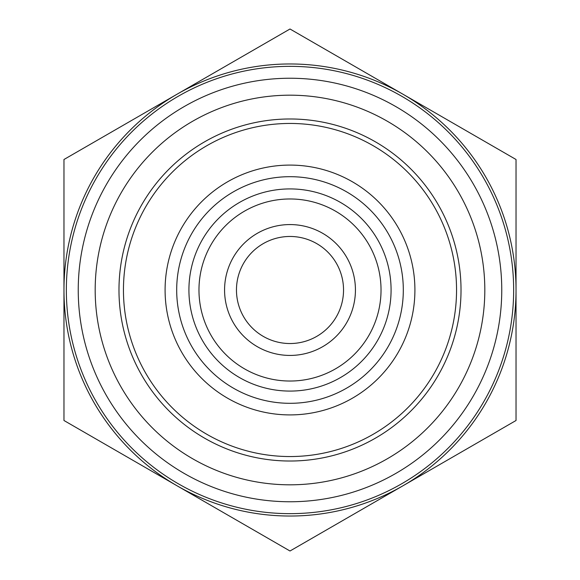 <?xml version="1.0" encoding="UTF-8"?>
<svg xmlns="http://www.w3.org/2000/svg" width="580" height="580" viewBox="0 0 580 580"><rect width="100%" height="100%" fill="white"/><g stroke="black" fill="none" stroke-linecap="round" stroke-linejoin="round"><path stroke-width="0.87" d="M176.69 290A113.31 113.31 0 0 1 290 176.69A113.31 113.31 0 0 1 403.31 290A113.31 113.31 0 0 1 290 403.31A113.31 113.31 0 0 1 176.69 290M290 188.92A101.079 101.079 0 0 0 188.92 290A101.079 101.079 0 0 0 290 391.079A101.079 101.079 0 0 0 391.079 290A101.079 101.079 0 0 0 290 188.92M290 236.466A53.534 53.534 0 0 1 343.534 290A53.534 53.534 0 0 1 290 343.534A53.534 53.534 0 0 1 236.466 290A53.534 53.534 0 0 1 290 236.466M290 224.569A65.431 65.431 0 0 1 355.431 290A65.431 65.431 0 0 1 290 355.431A65.431 65.431 0 0 1 224.569 290A65.431 65.431 0 0 1 290 224.569M290 381.031A91.031 91.031 0 0 1 198.969 290A91.031 91.031 0 0 1 290 198.969A91.031 91.031 0 0 1 381.031 290A91.031 91.031 0 0 1 290 381.031M290 414.91A124.91 124.91 0 0 1 165.09 290A124.91 124.91 0 0 1 290 165.09A124.91 124.91 0 0 1 414.91 290A124.91 124.91 0 0 1 290 414.91M290 513.655A223.655 223.655 0 0 1 66.345 290A223.655 223.655 0 0 1 290 66.345A223.655 223.655 0 0 1 513.655 290A223.655 223.655 0 0 1 290 513.655M290 501.758A211.758 211.758 0 0 1 78.242 290A211.758 211.758 0 0 1 290 78.242A211.758 211.758 0 0 1 501.758 290A211.758 211.758 0 0 1 290 501.758M290 456.547A166.547 166.547 0 0 1 123.453 290A166.547 166.547 0 0 1 290 123.453A166.547 166.547 0 0 1 456.547 290A166.547 166.547 0 0 1 290 456.547M290 461.02A171.02 171.02 0 0 1 118.98 290A171.02 171.02 0 0 1 290 118.98A171.02 171.02 0 0 1 461.02 290A171.02 171.02 0 0 1 290 461.02M290 484.815A194.815 194.815 0 0 1 95.185 290A194.815 194.815 0 0 1 290 95.185A194.815 194.815 0 0 1 484.815 290A194.815 194.815 0 0 1 290 484.815M290 516.033A226.033 226.033 0 0 1 176.987 485.75L290 551L516.033 420.5L516.033 159.5L290 29L176.987 94.25A226.033 226.033 0 0 1 516.033 290A226.033 226.033 0 0 1 290 516.033M516.033 283.04L516.033 185.071M63.967 185.071L63.967 394.929M516.033 296.96L516.033 394.929M63.967 420.5L176.987 485.75A226.033 226.033 0 0 1 63.967 290L63.967 420.5M63.967 159.5L63.967 290A226.033 226.033 0 0 1 176.987 94.25L63.967 159.5"/></g></svg>
